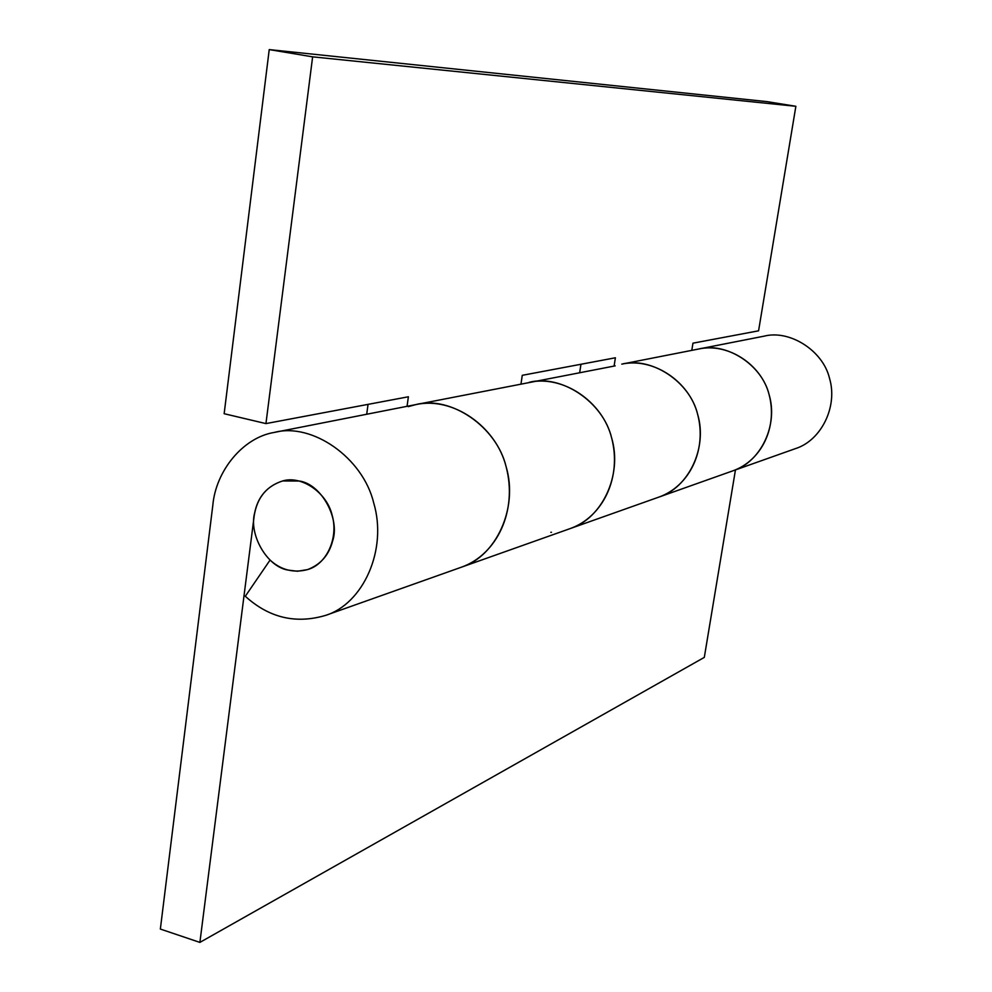 <?xml version="1.0" encoding="UTF-8"?>
<svg xmlns="http://www.w3.org/2000/svg" width="992" height="992" viewBox="0 0 992 992"><rect width="100%" height="100%" fill="white"/><g stroke="black" fill="none" stroke-linecap="round" stroke-linejoin="round"><path stroke-width="1.49" d="M520.998 383.929L522.263 375.323L615.387 357.777L614.172 365.614M622.48 363.99L764.076 336.164C789.682 329.505 822.976 350.61 829.486 378.2C838.141 406.856 820.967 440.572 795.584 448.57L733.026 470.778C761.211 460.722 777.815 427.614 769.122 394.704C761.732 364.882 728.339 342.525 698.876 348.973C726.268 341.831 762.042 364.771 769.122 394.704C778.509 425.779 760.182 462.247 733.014 470.778L659.048 497.042C688.25 487.89 707.866 448.198 697.624 414.247C689.874 381.548 651.223 356.413 621.786 364.126C653.443 357.17 689.527 381.672 697.624 414.247C707.135 450.207 689.341 486.229 659.035 497.042L570.214 528.562C601.772 518.717 622.852 475.168 611.593 437.757C603.024 401.748 561.001 373.947 529.22 382.317C563.419 374.778 602.652 401.872 611.593 437.757C622.071 477.375 602.95 516.894 570.214 528.575L325.624 615.387C363.122 603.793 387.773 549.791 373.674 502.795C362.824 457.585 312.021 422.307 274.325 432.413C242.792 437.522 215.76 471.138 212.821 505.263L160.357 929.058L199.888 942.4L254.212 515.679C257.114 497.637 266.588 486.055 282.658 480.946C267.245 485.944 257.908 496.62 254.634 513C248.732 534.514 266.922 566.581 287.816 570.04L297.426 571.243L307.52 569.606C326.542 564.448 338.929 537.937 331.998 514.674C326.579 492.292 301.208 475.193 282.658 480.946L299.435 481.021C321.594 484.232 340.318 519.138 332.593 541.074C328.947 555.111 320.59 564.622 307.52 569.606C293.582 573.227 281.096 570.053 270.06 560.083L245.297 596.266C269.043 617.83 295.814 624.204 325.612 615.387M416.814 404.401L615.189 365.862M579.712 372.397L580.952 364.275M407.055 406.323L408.382 396.775L265.943 423.596L224.155 413.714L269.229 49.6L312.629 56.842L265.943 423.596M408.258 406.633L415.983 404.562C453.133 396.354 496.112 426.647 506.094 466.6C517.774 510.706 497.128 554.466 461.553 567.139C495.864 556.475 518.618 508.251 506.094 466.6C496.508 426.498 450.504 395.411 415.995 404.562M368.044 404.364L366.705 414.259M269.229 49.6L767.052 101.63L795.869 106.293L758.57 330.82L692.962 343.17L691.796 350.362M795.869 106.293L312.629 56.842M551.478 532.282L550.82 532.307M735.456 469.91L704.308 657.386L199.888 942.4M415.983 404.562L274.325 432.413"/></g></svg>
